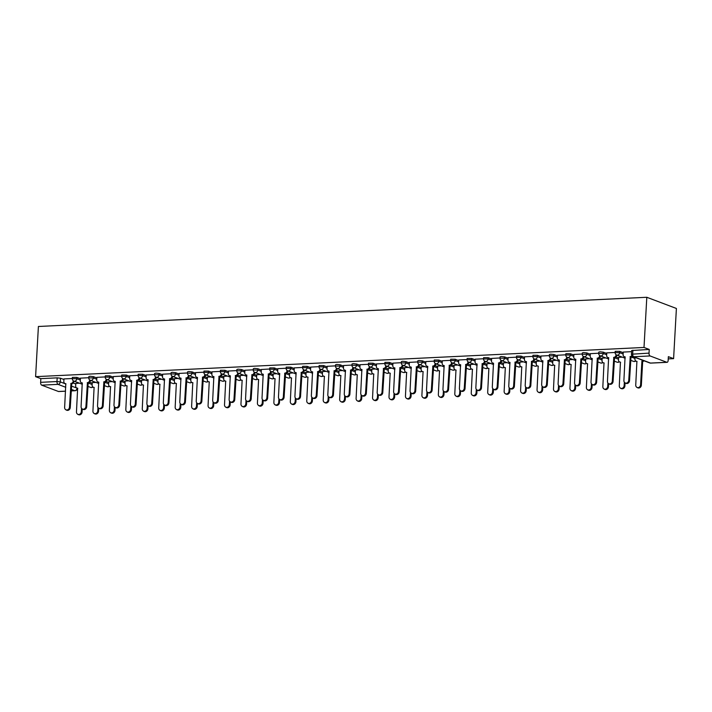 <?xml version="1.0" encoding="UTF-8"?>
<svg xmlns="http://www.w3.org/2000/svg" width="712" height="712" viewBox="0 0 712 712"><rect width="100%" height="100%" fill="white"/><g stroke="black" fill="none" stroke-linecap="round" stroke-linejoin="round"><path stroke-width="1.07" d="M80.385 378.722L76.923 377.413L72.393 377.378L72.321 378.686L76.852 378.722L80.314 380.03M96.832 377.93L93.37 376.621L90.077 376.274L88.849 376.586L88.769 377.894L93.299 377.93L96.761 379.238M113.279 377.146L109.817 375.838L105.296 375.803L105.225 377.111L109.746 377.146L113.208 378.455M129.735 376.354L126.273 375.046L121.743 375.01L121.672 376.319L126.193 376.354L129.655 377.663M146.183 375.562L142.72 374.254L138.19 374.218L138.119 375.527L142.649 375.562L146.111 376.87M162.63 374.77L159.168 373.462L155.875 373.124L154.637 373.435L154.566 374.743L159.096 374.77L162.559 376.078M179.077 373.987L175.615 372.679L172.322 372.332L171.094 372.643L171.014 373.951L175.544 373.987L179.006 375.295M195.524 373.195L192.062 371.887L188.769 371.539L187.541 371.851L187.47 373.159L191.991 373.195L195.453 374.503M211.98 372.403L208.518 371.094L203.988 371.059L203.917 372.367L208.438 372.403L211.9 373.711M228.427 371.62L224.965 370.311L220.435 370.276L220.364 371.584L224.894 371.62L228.356 372.928M244.875 370.827L241.412 369.519L238.12 369.172L236.882 369.483L236.811 370.792L241.341 370.827L244.803 372.136M261.322 370.035L257.86 368.727L254.567 368.38L253.338 368.691L253.258 370L257.788 370.035L261.251 371.344M277.769 369.252L274.307 367.935L269.786 367.908L269.714 369.217L274.236 369.243L277.698 370.552M294.225 368.46L290.763 367.152L286.233 367.116L286.162 368.424L290.683 368.46L294.145 369.768M310.672 367.668L307.21 366.36L302.68 366.324L302.609 367.632L307.139 367.668L310.601 368.976M327.12 366.876L323.657 365.567L319.127 365.541L319.056 366.849L323.586 366.876L327.048 368.184M343.567 366.093L340.105 364.784L336.812 364.437L335.583 364.749L335.503 366.057L340.033 366.093L343.495 367.401M360.014 365.3L356.552 363.992L353.259 363.645L352.031 363.957L351.959 365.265L356.481 365.3L359.943 366.609M376.47 364.508L373.008 363.2L368.478 363.165L368.407 364.473L372.928 364.508L376.39 365.817M392.917 363.725L389.455 362.417L384.925 362.381L384.854 363.69L389.384 363.725L392.846 365.034M409.364 362.933L405.902 361.625L402.609 361.278L401.372 361.589L401.301 362.897L405.831 362.933L409.293 364.241M425.812 362.141L422.35 360.833L419.057 360.486L417.828 360.797L417.748 362.105L422.278 362.141L425.74 363.449M442.259 361.349L438.797 360.041L434.276 360.014L434.204 361.322L438.726 361.349L442.188 362.657M458.715 360.566L455.253 359.257L450.723 359.222L450.651 360.53L455.173 360.566L458.635 361.874M475.162 359.774L471.7 358.465L467.17 358.43L467.099 359.738L471.629 359.774L475.091 361.082M491.609 358.982L488.147 357.673L483.617 357.638L483.546 358.946L488.076 358.982L491.538 360.29M508.057 358.198L504.594 356.89L501.301 356.543L500.073 356.854L499.993 358.163L504.523 358.198L507.985 359.507M524.504 357.406L521.042 356.098L516.52 356.062L516.449 357.371L520.97 357.406L524.433 358.715M540.96 356.614L537.498 355.306L532.968 355.27L532.896 356.578L537.418 356.614L540.88 357.922M557.407 355.822L553.945 354.514L550.652 354.175L549.415 354.487L549.344 355.795L553.874 355.822L557.336 357.13M573.854 355.039L570.392 353.731L565.862 353.695L565.791 355.003L570.321 355.039L573.783 356.347M590.301 354.247L586.839 352.938L583.546 352.591L582.318 352.903L582.238 354.211L586.768 354.247L590.23 355.555M606.749 353.455L603.287 352.146L599.994 351.799L598.765 352.12L598.685 353.419L603.215 353.455L606.677 354.763M623.205 352.671L619.743 351.363L615.212 351.327L615.141 352.636L619.663 352.671L623.125 353.98M87.816 386.758L88.769 386.714M104.272 385.975L105.225 385.922M120.72 385.183L121.672 385.139M137.167 384.391L138.119 384.347M153.614 383.599L154.566 383.554M170.061 382.816L171.014 382.771M186.517 382.024L187.47 381.979M202.965 381.232L203.917 381.187M219.412 380.448L220.364 380.395M235.859 379.656L236.811 379.612M252.306 378.864L253.258 378.82M268.762 378.072L269.714 378.028M285.209 377.289L286.162 377.244M301.657 376.497L302.609 376.452M318.104 375.705L319.056 375.66M334.551 374.921L335.503 374.877M351.007 374.129L351.959 374.085M367.454 373.337L368.407 373.293M383.901 372.554L384.854 372.501M400.349 371.762L401.301 371.717M416.796 370.97L417.748 370.925M433.252 370.178L434.204 370.133M449.699 369.394L450.651 369.35M466.146 368.602L467.099 368.558M482.594 367.81L483.546 367.766M499.041 367.027L499.993 366.974M515.488 366.235L516.449 366.19M531.944 365.443L532.896 365.398M548.391 364.651L549.344 364.606M564.838 363.868L565.791 363.823M581.286 363.075L582.238 363.031M597.733 362.283L598.694 362.239M614.189 361.5L615.141 361.456M630.636 360.708L631.588 360.664M668.23 358.901L673.596 358.643L676.4 308.465L646.808 297.278L644.004 347.456L35.6 376.657L38.404 326.479L646.808 297.278M58.927 391.458A2.421 1.184 -92.7 0 1 58.687 391.529A2.421 1.184 -92.7 0 1 58.437 391.484L41.679 385.156A2.421 1.184 -92.7 0 1 40.629 382.326L40.842 378.642L57.182 377.858L60.476 378.205L63.938 379.514M73.22 383.02L75.775 383.982M40.842 378.642L35.6 376.657M666.832 362.283L650.083 355.955L633.742 356.739L650.492 363.067L666.832 362.283A2.421 1.184 87.3 0 0 667.082 362.328A2.421 1.184 87.3 0 0 668.15 360.352L668.354 356.668L673.596 358.643M649.237 349.441L631.66 350.535L631.455 354.22L649.033 353.125L649.237 349.441L644.004 347.456M649.033 353.125A2.421 1.184 87.3 0 0 650.083 355.955M631.597 351.648L623.231 352.093M615.15 352.44L606.784 352.885M622.27 357.139L618.621 357.362M598.703 353.223L590.337 353.677M605.814 357.931L602.174 358.154M582.256 354.015L573.89 354.469M589.367 358.715L585.727 358.937M565.8 354.807L557.434 355.252M572.92 359.507L569.271 359.729M549.352 355.6L540.986 356.045M556.472 360.299L552.823 360.521M532.905 356.383L524.539 356.837M540.025 361.082L536.376 361.304M516.458 357.175L508.092 357.62M523.569 361.874L519.929 362.097M500.011 357.967L491.645 358.412M507.122 362.666L503.482 362.889M483.555 358.75L475.189 359.204M490.675 363.458L487.026 363.681M467.108 359.542L458.742 359.987M474.228 364.241L470.579 364.464M450.66 360.334L442.294 360.779M457.78 365.034L454.131 365.256M434.213 361.118L425.847 361.571M441.324 365.826L437.684 366.048M417.766 361.91L409.4 362.363M424.877 366.609L421.237 366.831M401.31 362.702L392.944 363.147M408.43 367.401L404.781 367.623M384.863 363.494L376.497 363.939M391.983 368.193L388.334 368.416M368.416 364.277L360.05 364.731M375.536 368.985L371.887 369.199M351.968 365.069L343.602 365.514M359.079 369.768L355.439 369.991M335.521 365.861L327.155 366.306M342.632 370.56L338.992 370.783M319.065 366.644L310.699 367.098M326.185 371.353L322.536 371.575M302.618 367.437L294.252 367.89M309.738 372.136L306.089 372.358M286.171 368.229L277.805 368.674M293.291 372.928L289.642 373.15M269.723 369.021L261.357 369.466M276.834 373.72L273.194 373.942M253.276 369.804L244.91 370.258M260.387 374.503L256.747 374.726M236.82 370.596L228.454 371.041M243.94 375.295L240.291 375.518M220.373 371.388L212.007 371.833M227.493 376.087L223.844 376.31M203.926 372.171L195.56 372.625M211.046 376.879L207.397 377.102M187.478 372.963L179.113 373.417M194.59 377.663L190.95 377.885M171.031 373.755L162.665 374.2M178.142 378.455L174.502 378.677M154.575 374.548L146.209 374.993M161.695 379.247L158.046 379.469M138.128 375.331L129.762 375.785M145.248 380.03L141.599 380.252M121.681 376.123L113.315 376.568M128.801 380.822L125.152 381.045M105.234 376.915L96.868 377.36M112.345 381.614L108.705 381.837M88.786 377.698L80.42 378.152M95.898 382.406L92.257 382.62M89.668 382.228L92.222 383.198M106.115 381.445L108.669 382.406M122.571 380.653L125.116 381.614M139.018 379.861L141.572 380.831M155.465 379.069L158.02 380.039M171.912 378.286L174.467 379.247M188.36 377.493L190.914 378.455M204.816 376.701L207.361 377.672M221.263 375.918L223.817 376.879M237.71 375.126L240.264 376.087M254.157 374.334L256.712 375.304M270.605 373.551L273.159 374.512M287.061 372.759L289.606 373.72M303.508 371.967L306.062 372.937M319.955 371.175L322.509 372.145M336.402 370.391L338.957 371.353M352.849 369.599L355.404 370.56M369.305 368.807L371.851 369.777M385.753 368.024L388.307 368.985M402.2 367.232L404.754 368.193M418.647 366.44L421.201 367.41M435.094 365.648L437.649 366.618M451.55 364.864L454.096 365.826M467.998 364.072L470.552 365.034M484.445 363.28L486.999 364.25M500.892 362.497L503.446 363.458M517.339 361.705L519.894 362.666M533.795 360.913L536.341 361.883M550.243 360.13L552.797 361.091M566.69 359.337L569.244 360.299M583.137 358.545L585.691 359.515M599.584 357.753L602.138 358.723M616.04 356.97L618.586 357.931M72.33 378.49L63.964 378.935M79.45 383.19L75.81 383.412M623.231 352.048L623.098 354.576A2.421 2.065 -69.3 0 0 625.074 356.846L623.899 380.626A2.786 2.376 -69.3 0 0 628.749 380.386L630.236 356.596A2.421 2.065 -69.3 0 0 631.864 355.715M632.389 356.276A2.421 2.065 110.7 0 1 631.01 356.89L629.515 380.68A2.786 2.376 110.7 0 1 626.106 383.403L625.341 383.109M625.216 357.059A2.421 2.065 110.7 0 1 625.118 357.024L624.344 356.739M630.076 356.605L630.85 356.899M644.138 360.824A2.421 2.065 110.7 0 1 642.847 361.367L642.073 361.073A2.421 2.065 -69.3 0 0 643.372 360.539M635.024 357.38L634.935 359.044A2.421 2.065 -69.3 0 0 636.911 361.322L635.736 385.094A2.786 2.376 -69.3 0 0 640.586 384.863L641.913 361.082M642.687 361.376L641.352 385.156A2.786 2.376 110.7 0 1 637.943 387.88L637.178 387.586M637.053 361.536A2.421 2.065 110.7 0 1 636.955 361.5L636.181 361.207M606.784 352.841L606.642 355.359A2.421 2.065 -69.3 0 0 608.618 357.638L607.452 381.41A2.786 2.376 -69.3 0 0 612.302 381.178L613.788 357.388A2.421 2.065 -69.3 0 0 616.031 354.914L616.797 355.199A2.421 2.065 110.7 0 1 614.554 357.682L613.068 381.472A2.786 2.376 110.7 0 1 609.659 384.195L608.894 383.901M608.769 357.851A2.421 2.065 110.7 0 1 608.671 357.816L607.897 357.522M613.628 357.397L618.514 359.24M590.337 353.633L590.195 356.151A2.421 2.065 -69.3 0 0 592.17 358.43L591.005 382.202A2.786 2.376 -69.3 0 0 595.855 381.97L597.341 358.18A2.421 2.065 -69.3 0 0 599.584 355.697L600.349 355.991A2.421 2.065 110.7 0 1 598.107 358.474L596.62 382.264A2.786 2.376 110.7 0 1 593.212 384.978L592.437 384.694M592.322 358.643A2.421 2.065 110.7 0 1 592.215 358.608L591.449 358.314M597.181 358.189L602.067 360.032M573.89 354.416L573.747 356.943A2.421 2.065 -69.3 0 0 575.723 359.213L574.548 382.994A2.786 2.376 -69.3 0 0 579.399 382.762L580.894 358.973A2.421 2.065 -69.3 0 0 583.128 356.49L583.902 356.783A2.421 2.065 110.7 0 1 581.659 359.257L580.173 383.047A2.786 2.376 110.7 0 1 576.764 385.77L575.99 385.477M575.866 359.427A2.421 2.065 110.7 0 1 575.768 359.391L575.002 359.106M580.734 358.973L581.499 359.266M618.621 357.317L618.479 359.836A2.421 2.065 -69.3 0 0 620.455 362.114L619.289 385.886A2.786 2.376 -69.3 0 0 624.139 385.655L624.326 382.291M625.074 382.985L624.905 385.948A2.786 2.376 110.7 0 1 621.496 388.663L620.731 388.378M620.606 362.328A2.421 2.065 110.7 0 1 620.508 362.292L619.734 361.999M602.174 358.1L602.032 360.628A2.421 2.065 -69.3 0 0 604.007 362.897L602.841 386.678A2.786 2.376 -69.3 0 0 607.692 386.447L607.879 383.083M608.627 383.777L608.457 386.732A2.786 2.376 110.7 0 1 605.049 389.455L604.274 389.161M604.159 363.111A2.421 2.065 110.7 0 1 604.052 363.084L603.287 362.791M585.727 358.892L585.584 361.411A2.421 2.065 -69.3 0 0 587.56 363.69L586.385 387.462A2.786 2.376 -69.3 0 0 591.236 387.23L591.432 383.875M592.17 384.569L592.01 387.524A2.786 2.376 110.7 0 1 588.601 390.247L587.827 389.953M587.703 363.903A2.421 2.065 110.7 0 1 587.605 363.868L586.839 363.583M557.443 355.208L557.3 357.727A2.421 2.065 -69.3 0 0 559.276 360.005L558.101 383.777A2.786 2.376 -69.3 0 0 562.952 383.546L564.438 359.756A2.421 2.065 -69.3 0 0 566.681 357.282L567.455 357.566A2.421 2.065 110.7 0 1 565.212 360.05L563.726 383.839A2.786 2.376 110.7 0 1 560.308 386.563L559.543 386.269M559.418 360.219A2.421 2.065 110.7 0 1 559.321 360.183L558.555 359.898M564.287 359.765L569.173 361.607M540.986 356L540.853 358.519A2.421 2.065 -69.3 0 0 542.829 360.797L541.654 384.569A2.786 2.376 -69.3 0 0 546.505 384.338L547.991 360.548A2.421 2.065 -69.3 0 0 550.234 358.065L550.999 358.358A2.421 2.065 110.7 0 1 548.765 360.842L547.27 384.631A2.786 2.376 110.7 0 1 543.861 387.346L543.096 387.061M542.971 361.011A2.421 2.065 110.7 0 1 542.873 360.975L542.099 360.681M547.831 360.557L552.717 362.399M569.28 359.685L569.137 362.203A2.421 2.065 -69.3 0 0 571.113 364.482L569.938 388.254A2.786 2.376 -69.3 0 0 574.789 388.022L574.976 384.658M575.723 385.361L575.563 388.316A2.786 2.376 110.7 0 1 572.154 391.039L571.38 390.746M571.255 364.695A2.421 2.065 110.7 0 1 571.158 364.66L570.392 364.366M552.832 360.468L552.69 362.995A2.421 2.065 -69.3 0 0 554.666 365.274L553.491 389.046A2.786 2.376 -69.3 0 0 558.341 388.814L558.528 385.45M559.276 386.144L559.107 389.099A2.786 2.376 110.7 0 1 555.698 391.822L554.933 391.538M554.808 365.487A2.421 2.065 110.7 0 1 554.71 365.452L553.936 365.158M524.539 356.783L524.397 359.311A2.421 2.065 -69.3 0 0 526.373 361.589L525.207 385.361A2.786 2.376 -69.3 0 0 530.057 385.13L531.544 361.34A2.421 2.065 -69.3 0 0 533.786 358.857L534.552 359.151A2.421 2.065 110.7 0 1 532.309 361.625L530.823 385.415A2.786 2.376 110.7 0 1 527.414 388.138L526.649 387.853M526.524 361.794A2.421 2.065 110.7 0 1 526.426 361.767L525.652 361.474M531.383 361.349L536.269 363.191M508.092 357.575L507.95 360.094A2.421 2.065 -69.3 0 0 509.926 362.372L508.76 386.153A2.786 2.376 -69.3 0 0 513.61 385.913L515.096 362.123A2.421 2.065 -69.3 0 0 517.339 359.649L518.105 359.943A2.421 2.065 110.7 0 1 515.862 362.417L514.376 386.207A2.786 2.376 110.7 0 1 510.967 388.93L510.192 388.636M510.077 362.586A2.421 2.065 110.7 0 1 509.97 362.55L509.205 362.266M514.936 362.132L519.822 363.974M491.645 358.367L491.502 360.886A2.421 2.065 -69.3 0 0 493.478 363.165L492.303 386.936A2.786 2.376 -69.3 0 0 497.154 386.705L498.649 362.915A2.421 2.065 -69.3 0 0 500.883 360.441L501.657 360.726A2.421 2.065 110.7 0 1 499.415 363.209L497.928 386.999A2.786 2.376 110.7 0 1 494.52 389.722L493.745 389.428M493.621 363.378A2.421 2.065 110.7 0 1 493.523 363.343L492.757 363.049M498.489 362.924L503.375 364.767M475.198 359.151L475.055 361.678A2.421 2.065 -69.3 0 0 477.031 363.957L475.856 387.728A2.786 2.376 -69.3 0 0 480.707 387.497L482.193 363.707A2.421 2.065 -69.3 0 0 484.436 361.224L485.21 361.518A2.421 2.065 110.7 0 1 482.967 364.001L481.481 387.782A2.786 2.376 110.7 0 1 478.063 390.505L477.298 390.221M477.173 364.17A2.421 2.065 110.7 0 1 477.076 364.135L476.31 363.841M482.042 363.716L486.928 365.559M458.742 359.943L458.608 362.47A2.421 2.065 -69.3 0 0 460.584 364.74L459.409 388.521A2.786 2.376 -69.3 0 0 464.26 388.289L465.746 364.5A2.421 2.065 -69.3 0 0 467.989 362.016L468.754 362.31A2.421 2.065 110.7 0 1 466.52 364.784L465.025 388.574A2.786 2.376 110.7 0 1 461.616 391.297L460.851 391.004M460.726 364.953A2.421 2.065 110.7 0 1 460.628 364.918L459.854 364.633M465.586 364.5L470.472 366.342M442.294 360.735L442.152 363.253A2.421 2.065 -69.3 0 0 444.128 365.532L442.962 389.304A2.786 2.376 -69.3 0 0 447.812 389.072L449.299 365.283A2.421 2.065 -69.3 0 0 451.542 362.808L452.307 363.093A2.421 2.065 110.7 0 1 450.064 365.576L448.578 389.366A2.786 2.376 110.7 0 1 445.169 392.09L444.404 391.796M444.279 365.745A2.421 2.065 110.7 0 1 444.181 365.71L443.407 365.416M449.138 365.292L449.913 365.585M425.847 361.527L425.705 364.046A2.421 2.065 -69.3 0 0 427.681 366.324L426.515 390.096A2.786 2.376 -69.3 0 0 431.365 389.865L432.852 366.075A2.421 2.065 -69.3 0 0 435.094 363.592L435.86 363.885A2.421 2.065 110.7 0 1 433.617 366.368L432.131 390.158A2.786 2.376 110.7 0 1 428.722 392.873L427.948 392.588M427.832 366.538A2.421 2.065 110.7 0 1 427.725 366.502L426.96 366.208M432.691 366.084L437.577 367.926M409.4 362.31L409.258 364.838A2.421 2.065 -69.3 0 0 411.233 367.116L410.059 390.888A2.786 2.376 -69.3 0 0 414.909 390.657L416.404 366.867A2.421 2.065 -69.3 0 0 418.638 364.384L419.413 364.678A2.421 2.065 110.7 0 1 417.17 367.152L415.683 390.941A2.786 2.376 110.7 0 1 412.275 393.665L411.5 393.371M411.376 367.321A2.421 2.065 110.7 0 1 411.278 367.294L410.512 367M416.244 366.876L421.13 368.718M536.376 361.26L536.234 363.779A2.421 2.065 -69.3 0 0 538.21 366.057L537.044 389.838A2.786 2.376 -69.3 0 0 541.894 389.598L542.081 386.242M542.829 386.936L542.66 389.891A2.786 2.376 110.7 0 1 539.251 392.615L538.486 392.321M538.361 366.271A2.421 2.065 110.7 0 1 538.263 366.235L537.489 365.95M519.929 362.052L519.787 364.571A2.421 2.065 -69.3 0 0 521.763 366.849L520.597 390.621A2.786 2.376 -69.3 0 0 525.447 390.39L525.634 387.025M526.382 387.728L526.212 390.683A2.786 2.376 110.7 0 1 522.804 393.407L522.029 393.113M521.914 367.063A2.421 2.065 110.7 0 1 521.807 367.027L521.042 366.733M503.482 362.835L503.339 365.363A2.421 2.065 -69.3 0 0 505.315 367.641L504.141 391.413A2.786 2.376 -69.3 0 0 508.991 391.182L509.187 387.817M509.926 388.512L509.765 391.475A2.786 2.376 110.7 0 1 506.357 394.19L505.582 393.905M505.458 367.855A2.421 2.065 110.7 0 1 505.36 367.819L504.594 367.526M487.035 363.627L486.892 366.155A2.421 2.065 -69.3 0 0 488.868 368.424L487.693 392.205A2.786 2.376 -69.3 0 0 492.544 391.974L492.731 388.61M493.478 389.304L493.318 392.259A2.786 2.376 110.7 0 1 489.909 394.982L489.135 394.688M489.011 368.638A2.421 2.065 110.7 0 1 488.913 368.602L488.147 368.318M470.588 364.419L470.445 366.938A2.421 2.065 -69.3 0 0 472.421 369.217L471.246 392.988A2.786 2.376 -69.3 0 0 476.097 392.757L476.284 389.402M477.031 390.096L476.871 393.051A2.786 2.376 110.7 0 1 473.453 395.774L472.688 395.48M472.563 369.43A2.421 2.065 110.7 0 1 472.465 369.394L471.691 369.11M454.131 365.212L453.989 367.73A2.421 2.065 -69.3 0 0 455.965 370.009L454.799 393.781A2.786 2.376 -69.3 0 0 459.649 393.549L459.836 390.185M460.584 390.879L460.415 393.843A2.786 2.376 110.7 0 1 457.006 396.557L456.241 396.272M456.116 370.222A2.421 2.065 110.7 0 1 456.018 370.187L455.244 369.893M437.684 365.995L437.542 368.522A2.421 2.065 -69.3 0 0 439.518 370.801L438.352 394.573A2.786 2.376 -69.3 0 0 443.202 394.341L443.389 390.977M444.137 391.671L443.968 394.626A2.786 2.376 110.7 0 1 440.559 397.349L439.793 397.056M439.669 371.005A2.421 2.065 110.7 0 1 439.562 370.979L438.797 370.685M421.237 366.787L421.095 369.305A2.421 2.065 -69.3 0 0 423.07 371.584L421.896 395.365A2.786 2.376 -69.3 0 0 426.746 395.124L426.942 391.769M427.681 392.463L427.52 395.418A2.786 2.376 110.7 0 1 424.112 398.142L423.337 397.848M423.213 371.798A2.421 2.065 110.7 0 1 423.115 371.762L422.35 371.477M392.953 363.102L392.81 365.621A2.421 2.065 -69.3 0 0 394.786 367.899L393.611 391.68A2.786 2.376 -69.3 0 0 398.462 391.44L399.948 367.65A2.421 2.065 -69.3 0 0 402.191 365.176L402.965 365.461A2.421 2.065 110.7 0 1 400.723 367.944L399.236 391.733A2.786 2.376 110.7 0 1 395.827 394.457L395.053 394.163M394.929 368.113A2.421 2.065 110.7 0 1 394.831 368.077L394.065 367.793M399.797 367.659L400.562 367.953M376.497 363.894L376.363 366.413A2.421 2.065 -69.3 0 0 378.339 368.691L377.164 392.463A2.786 2.376 -69.3 0 0 382.015 392.232L383.501 368.442A2.421 2.065 -69.3 0 0 385.744 365.968L386.509 366.253A2.421 2.065 110.7 0 1 384.275 368.736L382.78 392.526A2.786 2.376 110.7 0 1 379.371 395.249L378.606 394.955M378.481 368.905A2.421 2.065 110.7 0 1 378.383 368.869L377.609 368.576M383.341 368.451L388.227 370.293M360.05 364.678L359.907 367.205A2.421 2.065 -69.3 0 0 361.883 369.483L360.717 393.255A2.786 2.376 -69.3 0 0 365.567 393.024L367.054 369.234A2.421 2.065 -69.3 0 0 369.297 366.751L370.062 367.045A2.421 2.065 110.7 0 1 367.819 369.519L366.333 393.309A2.786 2.376 110.7 0 1 362.924 396.032L362.159 395.747M362.034 369.697A2.421 2.065 110.7 0 1 361.936 369.662L361.162 369.368M366.894 369.243L371.78 371.085M343.602 365.47L343.46 367.997A2.421 2.065 -69.3 0 0 345.436 370.267L344.27 394.048A2.786 2.376 -69.3 0 0 349.12 393.807L350.607 370.026A2.421 2.065 -69.3 0 0 352.849 367.543L353.615 367.837A2.421 2.065 110.7 0 1 351.372 370.311L349.886 394.101A2.786 2.376 110.7 0 1 346.477 396.824L345.703 396.531M345.587 370.48A2.421 2.065 110.7 0 1 345.48 370.445L344.715 370.16M350.446 370.026L351.212 370.32M327.155 366.262L327.013 368.78A2.421 2.065 -69.3 0 0 328.988 371.059L327.814 394.831A2.786 2.376 -69.3 0 0 332.664 394.599L334.159 370.81A2.421 2.065 -69.3 0 0 336.393 368.335L337.168 368.62A2.421 2.065 110.7 0 1 334.925 371.103L333.438 394.893A2.786 2.376 110.7 0 1 330.03 397.616L329.255 397.323M329.131 371.272A2.421 2.065 110.7 0 1 329.033 371.237L328.268 370.943M333.999 370.818L338.885 372.661M310.708 367.054L310.565 369.572A2.421 2.065 -69.3 0 0 312.541 371.851L311.367 395.623A2.786 2.376 -69.3 0 0 316.217 395.391L317.703 371.602A2.421 2.065 -69.3 0 0 319.946 369.119L320.72 369.412A2.421 2.065 110.7 0 1 318.478 371.895L316.991 395.685A2.786 2.376 110.7 0 1 313.583 398.4L312.808 398.115M312.684 372.065A2.421 2.065 110.7 0 1 312.586 372.029L311.82 371.735M317.552 371.611L322.438 373.453M294.252 367.837L294.118 370.365A2.421 2.065 -69.3 0 0 296.094 372.634L294.919 396.415A2.786 2.376 -69.3 0 0 299.77 396.183L301.256 372.394A2.421 2.065 -69.3 0 0 303.499 369.911L304.273 370.204A2.421 2.065 110.7 0 1 302.03 372.679L300.535 396.468A2.786 2.376 110.7 0 1 297.127 399.192L296.361 398.898M296.237 372.848A2.421 2.065 110.7 0 1 296.139 372.821L295.364 372.527M301.096 372.394L305.982 374.245M277.805 368.629L277.662 371.148A2.421 2.065 -69.3 0 0 279.638 373.426L278.472 397.198A2.786 2.376 -69.3 0 0 283.323 396.967L284.809 373.177A2.421 2.065 -69.3 0 0 287.052 370.703L287.817 370.988A2.421 2.065 110.7 0 1 285.574 373.471L284.088 397.26A2.786 2.376 110.7 0 1 280.679 399.984L279.914 399.69M279.789 373.64A2.421 2.065 110.7 0 1 279.691 373.604L278.917 373.319M284.649 373.186L289.535 375.028M261.357 369.421L261.215 371.94A2.421 2.065 -69.3 0 0 263.191 374.218L262.025 397.99A2.786 2.376 -69.3 0 0 266.875 397.759L268.362 373.969A2.421 2.065 -69.3 0 0 270.605 371.486L271.37 371.78A2.421 2.065 110.7 0 1 269.127 374.263L267.641 398.053A2.786 2.376 110.7 0 1 264.232 400.776L263.458 400.482M263.342 374.432A2.421 2.065 110.7 0 1 263.235 374.396L262.47 374.103M268.202 373.978L268.967 374.272M244.91 370.204L244.768 372.732A2.421 2.065 -69.3 0 0 246.744 375.01L245.569 398.782A2.786 2.376 -69.3 0 0 250.419 398.551L251.915 374.761A2.421 2.065 -69.3 0 0 254.148 372.278L254.923 372.572A2.421 2.065 110.7 0 1 252.68 375.046L251.194 398.836A2.786 2.376 110.7 0 1 247.785 401.559L247.011 401.274M246.886 375.215A2.421 2.065 110.7 0 1 246.788 375.188L246.023 374.895M251.754 374.77L256.64 376.612M228.463 370.997L228.321 373.515A2.421 2.065 -69.3 0 0 230.296 375.794L229.122 399.574A2.786 2.376 -69.3 0 0 233.972 399.334L235.458 375.544A2.421 2.065 -69.3 0 0 237.701 373.07L238.475 373.364A2.421 2.065 110.7 0 1 236.233 375.838L234.746 399.628A2.786 2.376 110.7 0 1 231.338 402.351L230.563 402.058M230.439 376.007A2.421 2.065 110.7 0 1 230.341 375.972L229.576 375.687M235.307 375.553L240.193 377.396M212.007 371.789L211.873 374.307A2.421 2.065 -69.3 0 0 213.849 376.586L212.674 400.358A2.786 2.376 -69.3 0 0 217.525 400.126L219.011 376.337A2.421 2.065 -69.3 0 0 221.254 373.862L222.028 374.147A2.421 2.065 110.7 0 1 219.785 376.63L218.29 400.42A2.786 2.376 110.7 0 1 214.882 403.143L214.116 402.85M213.992 376.799A2.421 2.065 110.7 0 1 213.894 376.764L213.119 376.47M218.851 376.345L219.625 376.639M195.56 372.572L195.417 375.099A2.421 2.065 -69.3 0 0 197.393 377.378L196.227 401.15A2.786 2.376 -69.3 0 0 201.078 400.918L202.564 377.129A2.421 2.065 -69.3 0 0 204.807 374.645L205.572 374.939A2.421 2.065 110.7 0 1 203.329 377.422L201.843 401.212A2.786 2.376 110.7 0 1 198.434 403.927L197.669 403.642M197.544 377.591A2.421 2.065 110.7 0 1 197.446 377.556L196.672 377.262M202.404 377.137L207.29 378.98M179.113 373.364L178.97 375.892A2.421 2.065 -69.3 0 0 180.946 378.161L179.78 401.942A2.786 2.376 -69.3 0 0 184.63 401.71L186.117 377.921A2.421 2.065 -69.3 0 0 188.36 375.438L189.125 375.731A2.421 2.065 110.7 0 1 186.882 378.205L185.396 401.995A2.786 2.376 110.7 0 1 181.987 404.719L181.213 404.425M181.097 378.375A2.421 2.065 110.7 0 1 180.99 378.339L180.225 378.054M185.957 377.921L190.843 379.763M162.665 374.156L162.523 376.675A2.421 2.065 -69.3 0 0 164.499 378.953L163.324 402.725A2.786 2.376 -69.3 0 0 168.174 402.494L169.67 378.704A2.421 2.065 -69.3 0 0 171.904 376.23L172.678 376.514A2.421 2.065 110.7 0 1 170.435 378.998L168.949 402.787A2.786 2.376 110.7 0 1 165.54 405.511L164.766 405.217M164.641 379.167A2.421 2.065 110.7 0 1 164.543 379.131L163.778 378.837M169.509 378.713L170.275 379.007M404.79 367.579L404.647 370.098A2.421 2.065 -69.3 0 0 406.623 372.376L405.448 396.148A2.786 2.376 -69.3 0 0 410.299 395.917L410.486 392.552M411.233 393.255L411.073 396.21A2.786 2.376 110.7 0 1 407.665 398.934L406.89 398.64M406.766 372.59A2.421 2.065 110.7 0 1 406.668 372.554L405.902 372.26M388.343 368.362L388.2 370.89A2.421 2.065 -69.3 0 0 390.176 373.168L389.001 396.94A2.786 2.376 -69.3 0 0 393.852 396.709L394.039 393.344M394.786 394.039L394.626 396.993A2.786 2.376 110.7 0 1 391.208 399.717L390.443 399.432M390.318 373.382A2.421 2.065 110.7 0 1 390.221 373.346L389.446 373.052M371.887 369.154L371.744 371.682A2.421 2.065 -69.3 0 0 373.729 373.951L372.554 397.732A2.786 2.376 -69.3 0 0 377.405 397.492L377.591 394.137M378.339 394.831L378.17 397.786A2.786 2.376 110.7 0 1 374.761 400.509L373.996 400.215M373.871 374.165A2.421 2.065 110.7 0 1 373.773 374.129L372.999 373.845M355.439 369.946L355.297 372.465A2.421 2.065 -69.3 0 0 357.273 374.743L356.107 398.515A2.786 2.376 -69.3 0 0 360.957 398.284L361.144 394.929M361.892 395.623L361.723 398.578A2.786 2.376 110.7 0 1 358.314 401.301L357.549 401.007M357.424 374.957A2.421 2.065 110.7 0 1 357.317 374.921L356.552 374.628M338.992 370.738L338.85 373.257A2.421 2.065 -69.3 0 0 340.825 375.536L339.651 399.307A2.786 2.376 -69.3 0 0 344.501 399.076L344.697 395.712M345.436 396.406L345.276 399.37A2.786 2.376 110.7 0 1 341.867 402.084L341.093 401.799M340.977 375.749A2.421 2.065 110.7 0 1 340.87 375.714L340.105 375.42M322.545 371.522L322.403 374.049A2.421 2.065 -69.3 0 0 324.378 376.328L323.203 400.1A2.786 2.376 -69.3 0 0 328.054 399.868L328.241 396.504M328.988 397.198L328.828 400.153A2.786 2.376 110.7 0 1 325.42 402.876L324.645 402.583M324.521 376.532A2.421 2.065 110.7 0 1 324.423 376.506L323.657 376.212M306.098 372.314L305.955 374.832A2.421 2.065 -69.3 0 0 307.931 377.111L306.756 400.883A2.786 2.376 -69.3 0 0 311.607 400.651L311.794 397.296M312.541 397.99L312.381 400.945A2.786 2.376 110.7 0 1 308.964 403.668L308.198 403.375M308.073 377.324A2.421 2.065 110.7 0 1 307.976 377.289L307.201 377.004M289.642 373.106L289.508 375.625A2.421 2.065 -69.3 0 0 291.484 377.903L290.309 401.675A2.786 2.376 -69.3 0 0 295.16 401.443L295.347 398.079M296.094 398.782L295.925 401.737A2.786 2.376 110.7 0 1 292.516 404.46L291.751 404.167M291.626 378.117A2.421 2.065 110.7 0 1 291.528 378.081L290.754 377.787M273.194 373.889L273.052 376.417A2.421 2.065 -69.3 0 0 275.028 378.695L273.862 402.467A2.786 2.376 -69.3 0 0 278.712 402.236L278.899 398.871M279.647 399.565L279.478 402.52A2.786 2.376 110.7 0 1 276.069 405.244L275.304 404.959M275.179 378.909A2.421 2.065 110.7 0 1 275.081 378.873L274.307 378.579M256.747 374.681L256.605 377.209A2.421 2.065 -69.3 0 0 258.581 379.478L257.415 403.259A2.786 2.376 -69.3 0 0 262.256 403.019L262.452 399.663M263.2 400.358L263.031 403.312A2.786 2.376 110.7 0 1 259.622 406.036L258.848 405.742M258.732 379.692A2.421 2.065 110.7 0 1 258.625 379.656L257.86 379.371M240.3 375.473L240.158 377.992A2.421 2.065 -69.3 0 0 242.133 380.27L240.959 404.042A2.786 2.376 -69.3 0 0 245.809 403.811L245.996 400.447M246.744 401.15L246.583 404.105A2.786 2.376 110.7 0 1 243.175 406.828L242.4 406.534M242.276 380.484A2.421 2.065 110.7 0 1 242.178 380.448L241.412 380.155M223.853 376.265L223.71 378.784A2.421 2.065 -69.3 0 0 225.686 381.062L224.511 404.834A2.786 2.376 -69.3 0 0 229.362 404.603L229.549 401.239M230.296 401.933L230.136 404.897A2.786 2.376 110.7 0 1 226.719 407.611L225.953 407.326M225.829 381.276A2.421 2.065 110.7 0 1 225.731 381.24L224.956 380.947M207.397 377.048L207.263 379.576A2.421 2.065 -69.3 0 0 209.239 381.846L208.064 405.626A2.786 2.376 -69.3 0 0 212.915 405.395L213.102 402.031M213.849 402.725L213.68 405.68A2.786 2.376 110.7 0 1 210.271 408.403L209.506 408.11M209.381 382.059A2.421 2.065 110.7 0 1 209.284 382.024L208.509 381.739M190.95 377.841L190.807 380.359A2.421 2.065 -69.3 0 0 192.783 382.638L191.617 406.41A2.786 2.376 -69.3 0 0 196.468 406.178L196.654 402.823M197.402 403.517L197.233 406.472A2.786 2.376 110.7 0 1 193.824 409.195L193.059 408.902M192.934 382.851A2.421 2.065 110.7 0 1 192.836 382.816L192.062 382.531M174.502 378.633L174.36 381.151A2.421 2.065 -69.3 0 0 176.336 383.43L175.17 407.202A2.786 2.376 -69.3 0 0 180.02 406.97L180.207 403.606M180.955 404.3L180.786 407.264A2.786 2.376 110.7 0 1 177.377 409.978L176.603 409.694M176.487 383.643A2.421 2.065 110.7 0 1 176.38 383.608L175.615 383.314M146.218 374.948L146.076 377.467A2.421 2.065 -69.3 0 0 148.052 379.745L146.877 403.517A2.786 2.376 -69.3 0 0 151.727 403.286L153.214 379.496A2.421 2.065 -69.3 0 0 155.456 377.013L156.231 377.307A2.421 2.065 110.7 0 1 153.988 379.79L152.501 403.579A2.786 2.376 110.7 0 1 149.093 406.294L148.319 406.009M148.194 379.959A2.421 2.065 110.7 0 1 148.096 379.923L147.331 379.63M153.062 379.505L157.948 381.347M158.055 379.416L157.913 381.943A2.421 2.065 -69.3 0 0 159.888 384.222L158.714 407.994A2.786 2.376 -69.3 0 0 163.564 407.762L163.751 404.398M164.499 405.092L164.339 408.047A2.786 2.376 110.7 0 1 160.93 410.771L160.155 410.486M160.031 384.427A2.421 2.065 110.7 0 1 159.933 384.4L159.168 384.106M129.771 375.731L129.629 378.259A2.421 2.065 -69.3 0 0 131.604 380.537L130.43 404.309A2.786 2.376 -69.3 0 0 135.28 404.078L136.766 380.288A2.421 2.065 -69.3 0 0 139.009 377.805L139.783 378.099A2.421 2.065 110.7 0 1 137.541 380.573L136.045 404.363A2.786 2.376 110.7 0 1 132.637 407.086L131.871 406.792M131.747 380.742A2.421 2.065 110.7 0 1 131.649 380.715L130.875 380.422M136.606 380.297L141.492 382.139M141.608 380.208L141.465 382.727A2.421 2.065 -69.3 0 0 143.441 385.005L142.267 408.786A2.786 2.376 -69.3 0 0 147.117 408.546L147.304 405.19M148.052 405.885L147.891 408.839A2.786 2.376 110.7 0 1 144.474 411.563L143.708 411.269M143.584 385.219A2.421 2.065 110.7 0 1 143.486 385.183L142.712 384.898M113.315 376.523L113.172 379.042A2.421 2.065 -69.3 0 0 115.148 381.32L113.982 405.101A2.786 2.376 -69.3 0 0 118.833 404.861L120.319 381.071A2.421 2.065 -69.3 0 0 122.562 378.597L123.327 378.891A2.421 2.065 110.7 0 1 121.085 381.365L119.598 405.155A2.786 2.376 110.7 0 1 116.19 407.878L115.424 407.584M115.3 381.534A2.421 2.065 110.7 0 1 115.202 381.498L114.427 381.214M120.159 381.08L125.045 382.923M125.152 381L125.018 383.519A2.421 2.065 -69.3 0 0 126.994 385.797L125.819 409.569A2.786 2.376 -69.3 0 0 130.67 409.338L130.857 405.974M131.604 406.677L131.435 409.631A2.786 2.376 110.7 0 1 128.026 412.355L127.261 412.061M127.136 386.011A2.421 2.065 110.7 0 1 127.039 385.975L126.264 385.682M96.868 377.315L96.725 379.834A2.421 2.065 -69.3 0 0 98.701 382.113L97.535 405.885A2.786 2.376 -69.3 0 0 102.386 405.653L103.872 381.863A2.421 2.065 -69.3 0 0 106.115 379.389L106.88 379.674A2.421 2.065 110.7 0 1 104.637 382.157L103.151 405.947A2.786 2.376 110.7 0 1 99.742 408.67L98.968 408.377M98.852 382.326A2.421 2.065 110.7 0 1 98.746 382.291L97.98 381.997M103.712 381.872L108.598 383.715M108.705 381.783L108.562 384.311A2.421 2.065 -69.3 0 0 110.538 386.589L109.372 410.361A2.786 2.376 -69.3 0 0 114.223 410.13L114.41 406.766M115.157 407.46L114.988 410.415A2.786 2.376 110.7 0 1 111.579 413.138L110.814 412.853M110.689 386.803A2.421 2.065 110.7 0 1 110.591 386.767L109.817 386.474M80.42 378.099L80.278 380.626A2.421 2.065 -69.3 0 0 82.254 382.905L81.079 406.677A2.786 2.376 -69.3 0 0 85.93 406.445L87.425 382.656A2.421 2.065 -69.3 0 0 89.659 380.172L90.433 380.466A2.421 2.065 110.7 0 1 88.19 382.949L86.704 406.73A2.786 2.376 110.7 0 1 83.295 409.453L82.521 409.169M82.396 383.118A2.421 2.065 110.7 0 1 82.298 383.083L81.533 382.789M87.264 382.664L92.151 384.507M92.257 382.575L92.115 385.103A2.421 2.065 -69.3 0 0 94.091 387.373L92.925 411.153A2.786 2.376 -69.3 0 0 97.775 410.922L97.962 407.558M98.71 408.252L98.541 411.207A2.786 2.376 110.7 0 1 95.132 413.93L94.358 413.636M94.242 387.586A2.421 2.065 110.7 0 1 94.135 387.55L93.37 387.266M63.973 378.891L63.831 381.418A2.421 2.065 -69.3 0 0 65.807 383.688L64.632 407.469A2.786 2.376 -69.3 0 0 69.482 407.228L70.969 383.448A2.421 2.065 -69.3 0 0 73.211 380.965L73.986 381.258A2.421 2.065 110.7 0 1 71.743 383.732L70.257 407.522A2.786 2.376 110.7 0 1 66.848 410.245L66.074 409.952M65.949 383.901A2.421 2.065 110.7 0 1 65.851 383.866L65.086 383.581M70.817 383.448L71.583 383.741M75.81 383.368L75.668 385.886A2.421 2.065 -69.3 0 0 77.644 388.165L76.469 411.937A2.786 2.376 -69.3 0 0 81.319 411.705L81.506 408.35M82.254 409.044L82.094 411.999A2.786 2.376 110.7 0 1 78.685 414.722L77.911 414.428M77.786 388.378A2.421 2.065 110.7 0 1 77.688 388.343L76.923 388.049M76.923 377.413L76.852 378.722A2.421 2.065 110.7 0 1 74.609 381.205A2.421 2.065 -69.3 0 1 73.888 381.089L82.334 384.284M93.37 376.621L93.299 377.93A2.421 2.065 110.7 0 1 91.056 380.413A2.421 2.065 -69.3 0 1 90.335 380.297L98.781 383.492M109.817 375.838L109.746 377.146A2.421 2.065 110.7 0 1 107.503 379.621A2.421 2.065 -69.3 0 1 106.782 379.505L115.237 382.7M126.273 375.046L126.193 376.354A2.421 2.065 110.7 0 1 123.959 378.828A2.421 2.065 -69.3 0 1 123.229 378.722L131.684 381.917M142.72 374.254L142.649 375.562A2.421 2.065 110.7 0 1 140.406 378.045A2.421 2.065 -69.3 0 1 139.677 377.93L148.132 381.125M159.168 373.462L159.096 374.77A2.421 2.065 110.7 0 1 156.854 377.253A2.421 2.065 -69.3 0 1 156.133 377.137L164.579 380.333M175.615 372.679L175.544 373.987A2.421 2.065 110.7 0 1 173.301 376.461A2.421 2.065 -69.3 0 1 172.58 376.354L181.026 379.549M192.062 371.887L191.991 373.195A2.421 2.065 110.7 0 1 189.748 375.678A2.421 2.065 -69.3 0 1 189.027 375.562L197.482 378.757M208.518 371.094L208.438 372.403A2.421 2.065 110.7 0 1 206.204 374.886A2.421 2.065 -69.3 0 1 205.474 374.77L213.929 377.965M224.965 370.311L224.894 371.62A2.421 2.065 110.7 0 1 222.651 374.094A2.421 2.065 -69.3 0 1 221.922 373.987L230.377 377.173M241.412 369.519L241.341 370.827A2.421 2.065 110.7 0 1 239.098 373.302A2.421 2.065 -69.3 0 1 238.378 373.195L246.824 376.39M257.86 368.727L257.788 370.035A2.421 2.065 110.7 0 1 255.546 372.518A2.421 2.065 -69.3 0 1 254.825 372.403L263.271 375.598M274.307 367.935L274.236 369.243A2.421 2.065 110.7 0 1 271.993 371.726A2.421 2.065 -69.3 0 1 271.272 371.611L279.727 374.806M290.763 367.152L290.683 368.46A2.421 2.065 110.7 0 1 288.449 370.934A2.421 2.065 -69.3 0 1 287.719 370.827L296.174 374.022M307.21 366.36L307.139 367.668A2.421 2.065 110.7 0 1 304.896 370.151A2.421 2.065 -69.3 0 1 304.166 370.035L312.621 373.23M323.657 365.567L323.586 366.876A2.421 2.065 110.7 0 1 321.343 369.359A2.421 2.065 -69.3 0 1 320.623 369.243L329.069 372.438M340.105 364.784L340.033 366.093A2.421 2.065 110.7 0 1 337.791 368.567A2.421 2.065 -69.3 0 1 337.07 368.46L345.516 371.646M356.552 363.992L356.481 365.3A2.421 2.065 110.7 0 1 354.238 367.784A2.421 2.065 -69.3 0 1 353.517 367.668L361.963 370.863M373.008 363.2L372.928 364.508A2.421 2.065 110.7 0 1 370.694 366.992A2.421 2.065 -69.3 0 1 369.964 366.876L378.419 370.071M389.455 362.417L389.384 363.725A2.421 2.065 110.7 0 1 387.141 366.199A2.421 2.065 -69.3 0 1 386.411 366.084L394.866 369.279M405.902 361.625L405.831 362.933A2.421 2.065 110.7 0 1 403.588 365.407A2.421 2.065 -69.3 0 1 402.867 365.3L411.313 368.496M422.35 360.833L422.278 362.141A2.421 2.065 110.7 0 1 420.036 364.624A2.421 2.065 -69.3 0 1 419.315 364.508L427.761 367.703M438.797 360.041L438.726 361.349A2.421 2.065 110.7 0 1 436.483 363.832A2.421 2.065 -69.3 0 1 435.762 363.716L444.208 366.911M455.253 359.257L455.173 360.566A2.421 2.065 110.7 0 1 452.93 363.04A2.421 2.065 -69.3 0 1 452.209 362.933L460.664 366.119M471.7 358.465L471.629 359.774A2.421 2.065 110.7 0 1 469.386 362.257A2.421 2.065 -69.3 0 1 468.656 362.141L477.111 365.336M488.147 357.673L488.076 358.982A2.421 2.065 110.7 0 1 485.833 361.465A2.421 2.065 -69.3 0 1 485.112 361.349L493.558 364.544M504.594 356.89L504.523 358.198A2.421 2.065 110.7 0 1 502.28 360.673A2.421 2.065 -69.3 0 1 501.559 360.557L510.006 363.752M521.042 356.098L520.97 357.406A2.421 2.065 110.7 0 1 518.728 359.88A2.421 2.065 -69.3 0 1 518.007 359.774L526.453 362.969M537.498 355.306L537.418 356.614A2.421 2.065 110.7 0 1 535.175 359.097A2.421 2.065 -69.3 0 1 534.454 358.982L542.909 362.177M553.945 354.514L553.874 355.822A2.421 2.065 110.7 0 1 551.631 358.305A2.421 2.065 -69.3 0 1 550.901 358.189L559.356 361.385M570.392 353.731L570.321 355.039A2.421 2.065 110.7 0 1 568.078 357.513A2.421 2.065 -69.3 0 1 567.357 357.406L575.803 360.601M586.839 352.938L586.768 354.247A2.421 2.065 110.7 0 1 584.525 356.73A2.421 2.065 -69.3 0 1 583.804 356.614L592.251 359.809M603.287 352.146L603.215 353.455A2.421 2.065 110.7 0 1 600.972 355.938A2.421 2.065 -69.3 0 1 600.252 355.822L608.698 359.017M619.743 351.363L619.663 352.671A2.421 2.065 110.7 0 1 617.42 355.146A2.421 2.065 -69.3 0 1 616.699 355.039L625.154 358.225M60.476 378.205L60.271 381.89L65.94 384.035M71.449 386.118L77.341 388.209M77.029 388.093L77.021 388.218A2.421 2.065 -69.3 0 1 74.778 390.701L71.271 389.375M65.762 387.292L58.028 384.364L41.679 385.156M58.437 391.484L65.549 391.146M71.182 390.87L74.778 390.701A2.421 1.184 87.3 0 0 75.027 390.737A2.421 2.421 0 0 0 77.332 388.458M170.284 379.007L174.395 380.555M219.634 376.639L223.737 378.188M268.985 374.272L273.088 375.82M351.23 370.32L355.332 371.869M400.571 367.953L404.683 369.501M449.922 365.585L454.025 367.134M581.508 359.266L585.62 360.815M630.859 356.899L634.962 358.447M635.798 361.011A2.421 2.421 0 0 1 633.449 361.367A2.421 2.065 -69.3 0 0 635.585 360.833M619.351 361.794A2.421 2.421 0 0 1 617.001 362.159A2.421 2.065 -69.3 0 0 619.137 361.625M602.904 362.586A2.421 2.421 0 0 1 600.554 362.942A2.421 2.065 -69.3 0 0 602.69 362.417M586.457 363.378A2.421 2.421 0 0 1 584.107 363.734A2.421 2.065 -69.3 0 0 586.234 363.2M570.001 364.161A2.421 2.421 0 0 1 567.651 364.526A2.421 2.065 -69.3 0 0 569.787 363.992M553.553 364.953A2.421 2.421 0 0 1 551.204 365.309A2.421 2.065 -69.3 0 0 553.34 364.784M537.106 365.745A2.421 2.421 0 0 1 534.757 366.102A2.421 2.065 -69.3 0 0 536.893 365.567M520.659 366.538A2.421 2.421 0 0 1 518.309 366.894A2.421 2.065 -69.3 0 0 520.445 366.36M504.212 367.321A2.421 2.421 0 0 1 501.862 367.686A2.421 2.065 -69.3 0 0 503.989 367.152M487.756 368.113A2.421 2.421 0 0 1 485.406 368.469A2.421 2.065 -69.3 0 0 487.542 367.935M471.308 368.905A2.421 2.421 0 0 1 468.959 369.261A2.421 2.065 -69.3 0 0 471.095 368.727M454.861 369.688A2.421 2.421 0 0 1 452.512 370.053A2.421 2.065 -69.3 0 0 454.648 369.519M438.414 370.48A2.421 2.421 0 0 1 436.064 370.836A2.421 2.065 -69.3 0 0 438.2 370.311M421.967 371.272A2.421 2.421 0 0 1 419.617 371.628A2.421 2.065 -69.3 0 0 421.753 371.094M405.511 372.065A2.421 2.421 0 0 1 403.161 372.421A2.421 2.065 -69.3 0 0 405.297 371.887M389.063 372.848A2.421 2.421 0 0 1 386.714 373.213A2.421 2.065 -69.3 0 0 388.85 372.679M372.616 373.64A2.421 2.421 0 0 1 370.267 373.996A2.421 2.065 -69.3 0 0 372.403 373.462M356.169 374.432A2.421 2.421 0 0 1 353.82 374.788A2.421 2.065 -69.3 0 0 355.955 374.254M339.722 375.215A2.421 2.421 0 0 1 337.372 375.58A2.421 2.065 -69.3 0 0 339.508 375.046M323.266 376.007A2.421 2.421 0 0 1 320.916 376.363A2.421 2.065 -69.3 0 0 323.052 375.838M306.819 376.799A2.421 2.421 0 0 1 304.469 377.155A2.421 2.065 -69.3 0 0 306.605 376.621M290.371 377.591A2.421 2.421 0 0 1 288.022 377.947A2.421 2.065 -69.3 0 0 290.158 377.413M273.924 378.375A2.421 2.421 0 0 1 271.575 378.731A2.421 2.065 -69.3 0 0 273.711 378.205M257.477 379.167A2.421 2.421 0 0 1 255.127 379.523A2.421 2.065 -69.3 0 0 257.263 378.989M241.021 379.959A2.421 2.421 0 0 1 238.68 380.315A2.421 2.065 -69.3 0 0 240.807 379.781M224.574 380.742A2.421 2.421 0 0 1 222.224 381.107A2.421 2.065 -69.3 0 0 224.36 380.573M208.126 381.534A2.421 2.421 0 0 1 205.777 381.89A2.421 2.065 -69.3 0 0 207.913 381.356M191.679 382.326A2.421 2.421 0 0 1 189.33 382.682A2.421 2.065 -69.3 0 0 191.466 382.148M175.232 383.109A2.421 2.421 0 0 1 172.882 383.474A2.421 2.065 -69.3 0 0 175.019 382.94M158.776 383.901A2.421 2.421 0 0 1 156.435 384.257A2.421 2.065 -69.3 0 0 158.562 383.732M142.329 384.694A2.421 2.421 0 0 1 139.979 385.05A2.421 2.065 -69.3 0 0 142.115 384.516M125.882 385.486A2.421 2.421 0 0 1 123.532 385.842A2.421 2.065 -69.3 0 0 125.668 385.308M109.434 386.269A2.421 2.421 0 0 1 107.085 386.634A2.421 2.065 -69.3 0 0 109.221 386.1M92.987 387.061A2.421 2.421 0 0 1 90.638 387.417A2.421 2.065 -69.3 0 0 92.774 386.883M632.897 350.224L632.692 353.909A2.421 1.184 -92.7 0 0 633.742 356.739A2.421 2.065 110.7 0 1 633.013 356.623L649.762 362.951A2.421 2.421 0 0 0 650.741 363.111A2.421 1.184 87.3 0 0 650.982 363.04M57.182 377.858L56.978 381.543L60.271 381.89A2.421 2.065 -69.3 0 1 58.028 384.364A2.421 1.184 -92.7 0 1 56.978 381.543L40.629 382.326M667.082 362.328L650.741 363.111A2.421 1.184 87.3 0 1 650.492 363.067A2.421 2.065 110.7 0 1 649.762 362.951M630.236 356.596L631.01 356.89M628.749 380.386L629.515 380.68M642.847 361.367L642.073 361.073M641.352 385.156L640.586 384.863M613.788 357.388L614.554 357.682M612.302 381.178L613.068 381.472M597.341 358.18L598.107 358.474M595.855 381.97L596.62 382.264M580.894 358.973L581.659 359.257M579.399 382.762L580.173 383.047M624.905 385.948L624.139 385.655M608.457 386.732L607.692 386.447M592.01 387.524L591.236 387.23M564.438 359.756L565.212 360.05M562.952 383.546L563.726 383.839M547.991 360.548L548.765 360.842M546.505 384.338L547.27 384.631M575.563 388.316L574.789 388.022M559.107 389.099L558.341 388.814M531.544 361.34L532.309 361.625M530.057 385.13L530.823 385.415M515.096 362.123L515.862 362.417M513.61 385.913L514.376 386.207M498.649 362.915L499.415 363.209M497.154 386.705L497.928 386.999M482.193 363.707L482.967 364.001M480.707 387.497L481.481 387.782M465.746 364.5L466.52 364.784M464.26 388.289L465.025 388.574M449.299 365.283L450.064 365.576M447.812 389.072L448.578 389.366M432.852 366.075L433.617 366.368M431.365 389.865L432.131 390.158M416.404 366.867L417.17 367.152M414.909 390.657L415.683 390.941M542.66 389.891L541.894 389.598M526.212 390.683L525.447 390.39M509.765 391.475L508.991 391.182M493.318 392.259L492.544 391.974M476.871 393.051L476.097 392.757M460.415 393.843L459.649 393.549M443.968 394.626L443.202 394.341M427.52 395.418L426.746 395.124M399.948 367.65L400.723 367.944M398.462 391.44L399.236 391.733M383.501 368.442L384.275 368.736M382.015 392.232L382.78 392.526M367.054 369.234L367.819 369.519M365.567 393.024L366.333 393.309M350.607 370.026L351.372 370.311M349.12 393.807L349.886 394.101M334.159 370.81L334.925 371.103M332.664 394.599L333.438 394.893M317.703 371.602L318.478 371.895M316.217 395.391L316.991 395.685M301.256 372.394L302.03 372.679M299.77 396.183L300.535 396.468M284.809 373.177L285.574 373.471M283.323 396.967L284.088 397.26M268.362 373.969L269.127 374.263M266.875 397.759L267.641 398.053M251.915 374.761L252.68 375.046M250.419 398.551L251.194 398.836M235.458 375.544L236.233 375.838M233.972 399.334L234.746 399.628M219.011 376.337L219.785 376.63M217.525 400.126L218.29 400.42M202.564 377.129L203.329 377.422M201.078 400.918L201.843 401.212M186.117 377.921L186.882 378.205M184.63 401.71L185.396 401.995M169.67 378.704L170.435 378.998M168.174 402.494L168.949 402.787M411.073 396.21L410.299 395.917M394.626 396.993L393.852 396.709M378.17 397.786L377.405 397.492M361.723 398.578L360.957 398.284M345.276 399.37L344.501 399.076M328.828 400.153L328.054 399.868M312.381 400.945L311.607 400.651M295.925 401.737L295.16 401.443M279.478 402.52L278.712 402.236M263.031 403.312L262.256 403.019M246.583 404.105L245.809 403.811M230.136 404.897L229.362 404.603M213.68 405.68L212.915 405.395M197.233 406.472L196.468 406.178M180.786 407.264L180.02 406.97M153.214 379.496L153.988 379.79M151.727 403.286L152.501 403.579M164.339 408.047L163.564 407.762M136.766 380.288L137.541 380.573M135.28 404.078L136.045 404.363M147.891 408.839L147.117 408.546M120.319 381.071L121.085 381.365M118.833 404.861L119.598 405.155M131.435 409.631L130.67 409.338M103.872 381.863L104.637 382.157M102.386 405.653L103.151 405.947M114.988 410.415L114.223 410.13M87.425 382.656L88.19 382.949M85.93 406.445L86.704 406.73M98.541 411.207L97.775 410.922M70.969 383.448L71.743 383.732M69.482 407.228L70.257 407.522M82.094 411.999L81.319 411.705M633.449 361.367L630.654 360.308M615.141 352.636A2.421 2.421 0 0 0 616.699 355.039M617.001 362.159L614.207 361.1M598.685 353.419A2.421 2.421 0 0 0 600.252 355.822M600.554 362.942L597.76 361.892M582.238 354.211A2.421 2.421 0 0 0 583.804 356.614M584.107 363.734L581.312 362.675M565.791 355.003A2.421 2.421 0 0 0 567.357 357.406M567.651 364.526L564.865 363.467M549.344 355.795A2.421 2.421 0 0 0 550.901 358.189M551.204 365.309L548.409 364.259M532.896 356.578A2.421 2.421 0 0 0 534.454 358.982M534.757 366.102L531.962 365.051M516.449 357.371A2.421 2.421 0 0 0 518.007 359.774M518.309 366.894L515.515 365.834M499.993 358.163A2.421 2.421 0 0 0 501.559 360.557M501.862 367.686L499.067 366.627M483.546 358.946A2.421 2.421 0 0 0 485.112 361.349M485.406 368.469L482.62 367.419M467.099 359.738A2.421 2.421 0 0 0 468.656 362.141M468.959 369.261L466.164 368.202M450.651 360.53A2.421 2.421 0 0 0 452.209 362.933M452.512 370.053L449.717 368.994M434.204 361.322A2.421 2.421 0 0 0 435.762 363.716M436.064 370.836L433.27 369.786M417.748 362.105A2.421 2.421 0 0 0 419.315 364.508M419.617 371.628L416.823 370.569M401.301 362.897A2.421 2.421 0 0 0 402.867 365.3M403.161 372.421L400.375 371.361M384.854 363.69A2.421 2.421 0 0 0 386.411 366.084M386.714 373.213L383.919 372.154M368.407 364.473A2.421 2.421 0 0 0 369.964 366.876M370.267 373.996L367.472 372.946M351.959 365.265A2.421 2.421 0 0 0 353.517 367.668M353.82 374.788L351.025 373.729M335.503 366.057A2.421 2.421 0 0 0 337.07 368.46M337.372 375.58L334.578 374.521M319.056 366.849A2.421 2.421 0 0 0 320.623 369.243M320.916 376.363L318.13 375.313M302.609 367.632A2.421 2.421 0 0 0 304.166 370.035M304.469 377.155L301.674 376.096M286.162 368.424A2.421 2.421 0 0 0 287.719 370.827M288.022 377.947L285.227 376.888M269.714 369.217A2.421 2.421 0 0 0 271.272 371.611M271.575 378.731L268.78 377.68M253.258 370A2.421 2.421 0 0 0 254.825 372.403M255.127 379.523L252.333 378.473M236.811 370.792A2.421 2.421 0 0 0 238.378 373.195M238.68 380.315L235.886 379.256M220.364 371.584A2.421 2.421 0 0 0 221.922 373.987M222.224 381.107L219.43 380.048M203.917 372.367A2.421 2.421 0 0 0 205.474 374.77M205.777 381.89L202.982 380.84M187.47 373.159A2.421 2.421 0 0 0 189.027 375.562M189.33 382.682L186.535 381.623M171.014 373.951A2.421 2.421 0 0 0 172.58 376.354M172.882 383.474L170.088 382.415M154.566 374.743A2.421 2.421 0 0 0 156.133 377.137M156.435 384.257L153.641 383.207M138.119 375.527A2.421 2.421 0 0 0 139.677 377.93M139.979 385.05L137.185 383.99M121.672 376.319A2.421 2.421 0 0 0 123.229 378.722M123.532 385.842L120.737 384.783M105.225 377.111A2.421 2.421 0 0 0 106.782 379.505M107.085 386.634L104.29 385.575M88.769 377.894A2.421 2.421 0 0 0 90.335 380.297M90.638 387.417L87.843 386.367M72.321 378.686A2.421 2.421 0 0 0 73.888 381.089M58.687 391.529L65.54 391.2M71.182 390.924L75.027 390.737M631.455 354.22A2.421 2.421 0 0 0 633.013 356.623"/></g></svg>
